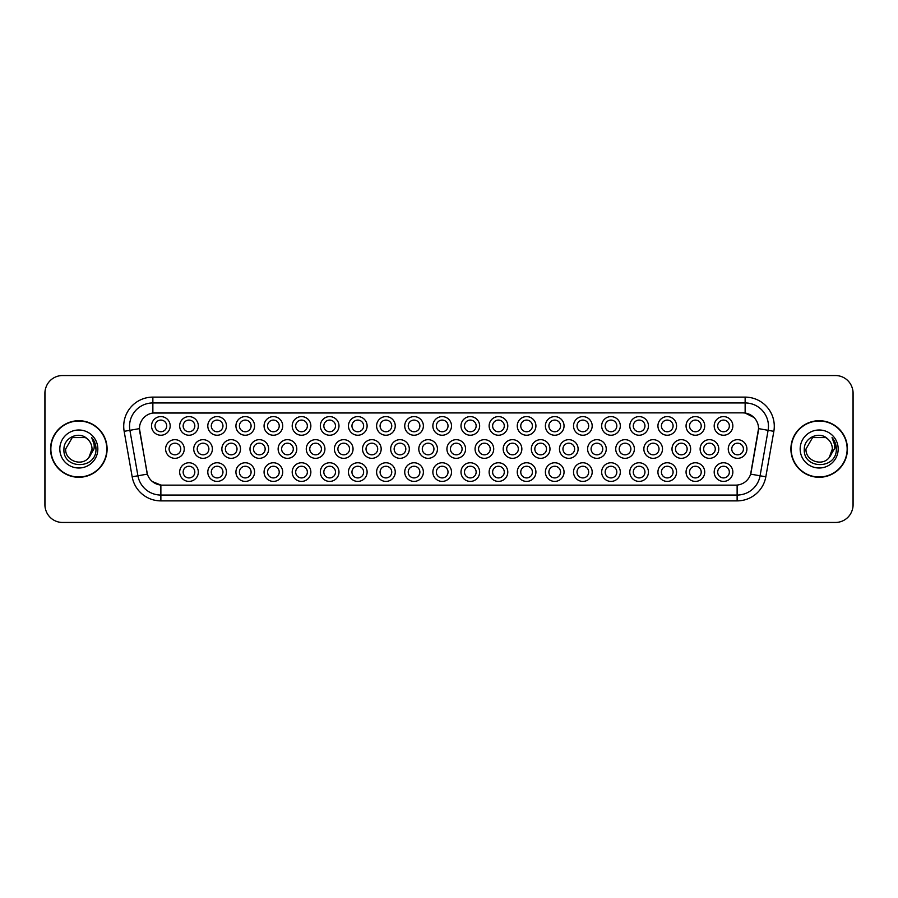 <?xml version="1.0" encoding="UTF-8"?>
<svg xmlns="http://www.w3.org/2000/svg" width="898" height="898" viewBox="0 0 898 898"><rect width="100%" height="100%" fill="white"/><g stroke="black" fill="none" stroke-linecap="round" stroke-linejoin="round"><path stroke-width="1.35" d="M479.644 472.09A9.328 9.328 0 0 1 470.328 481.407A9.328 9.328 0 0 1 461 472.09A9.328 9.328 0 0 1 470.328 462.762A9.328 9.328 0 0 1 479.644 472.09M464.491 472.09A5.826 5.826 0 0 0 470.328 477.916A5.826 5.826 0 0 0 476.153 472.09A5.826 5.826 0 0 0 470.328 466.253A5.826 5.826 0 0 0 464.491 472.09M507.785 472.09A9.328 9.328 0 0 1 498.457 481.407A9.328 9.328 0 0 1 489.129 472.09A9.328 9.328 0 0 1 498.457 462.762A9.328 9.328 0 0 1 507.785 472.09M492.62 472.09A5.826 5.826 0 0 0 498.457 477.916A5.826 5.826 0 0 0 504.283 472.09A5.826 5.826 0 0 0 498.457 466.253A5.826 5.826 0 0 0 492.62 472.09M535.915 472.09A9.328 9.328 0 0 1 526.587 481.407A9.328 9.328 0 0 1 517.259 472.09A9.328 9.328 0 0 1 526.587 462.762A9.328 9.328 0 0 1 535.915 472.09M520.761 472.09A5.826 5.826 0 0 0 526.587 477.916A5.826 5.826 0 0 0 532.413 472.09A5.826 5.826 0 0 0 526.587 466.253A5.826 5.826 0 0 0 520.761 472.09M620.316 472.09A9.328 9.328 0 0 1 610.988 481.407A9.328 9.328 0 0 1 601.66 472.09A9.328 9.328 0 0 1 610.988 462.762A9.328 9.328 0 0 1 620.316 472.09M605.162 472.09A5.826 5.826 0 0 0 610.988 477.916A5.826 5.826 0 0 0 616.814 472.09A5.826 5.826 0 0 0 610.988 466.253A5.826 5.826 0 0 0 605.162 472.09M648.446 472.09A9.328 9.328 0 0 1 639.118 481.407A9.328 9.328 0 0 1 629.79 472.09A9.328 9.328 0 0 1 639.118 462.762A9.328 9.328 0 0 1 648.446 472.09M633.292 472.09A5.826 5.826 0 0 0 639.118 477.916A5.826 5.826 0 0 0 644.955 472.09A5.826 5.826 0 0 0 639.118 466.253A5.826 5.826 0 0 0 633.292 472.09M676.576 472.09A9.328 9.328 0 0 1 667.259 481.407A9.328 9.328 0 0 1 657.931 472.09A9.328 9.328 0 0 1 667.259 462.762A9.328 9.328 0 0 1 676.576 472.09M661.422 472.09A5.826 5.826 0 0 0 667.259 477.916A5.826 5.826 0 0 0 673.085 472.09A5.826 5.826 0 0 0 667.259 466.253A5.826 5.826 0 0 0 661.422 472.09M704.717 472.09A9.328 9.328 0 0 1 695.389 481.407A9.328 9.328 0 0 1 686.061 472.09A9.328 9.328 0 0 1 695.389 462.762A9.328 9.328 0 0 1 704.717 472.09M689.552 472.09A5.826 5.826 0 0 0 695.389 477.916A5.826 5.826 0 0 0 701.215 472.09A5.826 5.826 0 0 0 695.389 466.253A5.826 5.826 0 0 0 689.552 472.09M564.045 472.09A9.328 9.328 0 0 1 554.717 481.407A9.328 9.328 0 0 1 545.389 472.09A9.328 9.328 0 0 1 554.717 462.762A9.328 9.328 0 0 1 564.045 472.09M548.891 472.09A5.826 5.826 0 0 0 554.717 477.916A5.826 5.826 0 0 0 560.554 472.09A5.826 5.826 0 0 0 554.717 466.253A5.826 5.826 0 0 0 548.891 472.09M592.186 472.09A9.328 9.328 0 0 1 582.858 481.407A9.328 9.328 0 0 1 573.53 472.09A9.328 9.328 0 0 1 582.858 462.762A9.328 9.328 0 0 1 592.186 472.09M577.021 472.09A5.826 5.826 0 0 0 582.858 477.916A5.826 5.826 0 0 0 588.684 472.09A5.826 5.826 0 0 0 582.858 466.253A5.826 5.826 0 0 0 577.021 472.09M451.514 472.09A9.328 9.328 0 0 1 442.186 481.407A9.328 9.328 0 0 1 432.858 472.09A9.328 9.328 0 0 1 442.186 462.762A9.328 9.328 0 0 1 451.514 472.09M436.361 472.09A5.826 5.826 0 0 0 442.186 477.916A5.826 5.826 0 0 0 448.023 472.09A5.826 5.826 0 0 0 442.186 466.253A5.826 5.826 0 0 0 436.361 472.09M423.385 472.09A9.328 9.328 0 0 1 414.057 481.407A9.328 9.328 0 0 1 404.729 472.09A9.328 9.328 0 0 1 414.057 462.762A9.328 9.328 0 0 1 423.385 472.09M408.231 472.09A5.826 5.826 0 0 0 414.057 477.916A5.826 5.826 0 0 0 419.882 472.09A5.826 5.826 0 0 0 414.057 466.253A5.826 5.826 0 0 0 408.231 472.09M395.255 472.09A9.328 9.328 0 0 1 385.927 481.407A9.328 9.328 0 0 1 376.599 472.09A9.328 9.328 0 0 1 385.927 462.762A9.328 9.328 0 0 1 395.255 472.09M380.09 472.09A5.826 5.826 0 0 0 385.927 477.916A5.826 5.826 0 0 0 391.752 472.09A5.826 5.826 0 0 0 385.927 466.253A5.826 5.826 0 0 0 380.09 472.09M367.114 472.09A9.328 9.328 0 0 1 357.786 481.407A9.328 9.328 0 0 1 348.458 472.09A9.328 9.328 0 0 1 357.786 462.762A9.328 9.328 0 0 1 367.114 472.09M351.96 472.09A5.826 5.826 0 0 0 357.786 477.916A5.826 5.826 0 0 0 363.623 472.09A5.826 5.826 0 0 0 357.786 466.253A5.826 5.826 0 0 0 351.96 472.09M338.984 472.09A9.328 9.328 0 0 1 329.656 481.407A9.328 9.328 0 0 1 320.328 472.09A9.328 9.328 0 0 1 329.656 462.762A9.328 9.328 0 0 1 338.984 472.09M323.83 472.09A5.826 5.826 0 0 0 329.656 477.916A5.826 5.826 0 0 0 335.482 472.09A5.826 5.826 0 0 0 329.656 466.253A5.826 5.826 0 0 0 323.83 472.09M310.854 472.09A9.328 9.328 0 0 1 301.526 481.407A9.328 9.328 0 0 1 292.198 472.09A9.328 9.328 0 0 1 301.526 462.762A9.328 9.328 0 0 1 310.854 472.09M295.689 472.09A5.826 5.826 0 0 0 301.526 477.916A5.826 5.826 0 0 0 307.352 472.09A5.826 5.826 0 0 0 301.526 466.253A5.826 5.826 0 0 0 295.689 472.09M282.713 472.09A9.328 9.328 0 0 1 273.385 481.407A9.328 9.328 0 0 1 264.068 472.09A9.328 9.328 0 0 1 273.385 462.762A9.328 9.328 0 0 1 282.713 472.09M267.559 472.09A5.826 5.826 0 0 0 273.385 477.916A5.826 5.826 0 0 0 279.222 472.09A5.826 5.826 0 0 0 273.385 466.253A5.826 5.826 0 0 0 267.559 472.09M254.583 472.09A9.328 9.328 0 0 1 245.255 481.407A9.328 9.328 0 0 1 235.927 472.09A9.328 9.328 0 0 1 245.255 462.762A9.328 9.328 0 0 1 254.583 472.09M239.429 472.09A5.826 5.826 0 0 0 245.255 477.916A5.826 5.826 0 0 0 251.092 472.09A5.826 5.826 0 0 0 245.255 466.253A5.826 5.826 0 0 0 239.429 472.09M226.453 472.09A9.328 9.328 0 0 1 217.125 481.407A9.328 9.328 0 0 1 207.797 472.09A9.328 9.328 0 0 1 217.125 462.762A9.328 9.328 0 0 1 226.453 472.09M211.299 472.09A5.826 5.826 0 0 0 217.125 477.916A5.826 5.826 0 0 0 222.951 472.09A5.826 5.826 0 0 0 217.125 466.253A5.826 5.826 0 0 0 211.299 472.09M198.323 472.09A9.328 9.328 0 0 1 188.995 481.407A9.328 9.328 0 0 1 179.667 472.09A9.328 9.328 0 0 1 188.995 462.762A9.328 9.328 0 0 1 198.323 472.09M183.158 472.09A5.826 5.826 0 0 0 188.995 477.916A5.826 5.826 0 0 0 194.821 472.09A5.826 5.826 0 0 0 188.995 466.253A5.826 5.826 0 0 0 183.158 472.09M732.847 472.09A9.328 9.328 0 0 1 723.519 481.407A9.328 9.328 0 0 1 714.191 472.09A9.328 9.328 0 0 1 723.519 462.762A9.328 9.328 0 0 1 732.847 472.09M717.693 472.09A5.826 5.826 0 0 0 723.519 477.916A5.826 5.826 0 0 0 729.344 472.09A5.826 5.826 0 0 0 723.519 466.253A5.826 5.826 0 0 0 717.693 472.09M465.579 449A9.328 9.328 0 0 1 456.251 458.328A9.328 9.328 0 0 1 446.923 449A9.328 9.328 0 0 1 456.251 439.672A9.328 9.328 0 0 1 465.579 449M450.426 449A5.826 5.826 0 0 0 456.251 454.826A5.826 5.826 0 0 0 462.088 449A5.826 5.826 0 0 0 456.251 443.174A5.826 5.826 0 0 0 450.426 449M493.72 449A9.328 9.328 0 0 1 484.392 458.328A9.328 9.328 0 0 1 475.064 449A9.328 9.328 0 0 1 484.392 439.672A9.328 9.328 0 0 1 493.72 449M478.555 449A5.826 5.826 0 0 0 484.392 454.826A5.826 5.826 0 0 0 490.218 449A5.826 5.826 0 0 0 484.392 443.174A5.826 5.826 0 0 0 478.555 449M521.85 449A9.328 9.328 0 0 1 512.522 458.328A9.328 9.328 0 0 1 503.194 449A9.328 9.328 0 0 1 512.522 439.672A9.328 9.328 0 0 1 521.85 449M506.697 449A5.826 5.826 0 0 0 512.522 454.826A5.826 5.826 0 0 0 518.348 449A5.826 5.826 0 0 0 512.522 443.174A5.826 5.826 0 0 0 506.697 449M549.98 449A9.328 9.328 0 0 1 540.652 458.328A9.328 9.328 0 0 1 531.324 449A9.328 9.328 0 0 1 540.652 439.672A9.328 9.328 0 0 1 549.98 449M534.826 449A5.826 5.826 0 0 0 540.652 454.826A5.826 5.826 0 0 0 546.489 449A5.826 5.826 0 0 0 540.652 443.174A5.826 5.826 0 0 0 534.826 449M634.381 449A9.328 9.328 0 0 1 625.053 458.328A9.328 9.328 0 0 1 615.725 449A9.328 9.328 0 0 1 625.053 439.672A9.328 9.328 0 0 1 634.381 449M619.227 449A5.826 5.826 0 0 0 625.053 454.826A5.826 5.826 0 0 0 630.879 449A5.826 5.826 0 0 0 625.053 443.174A5.826 5.826 0 0 0 619.227 449M606.251 449A9.328 9.328 0 0 1 596.923 458.328A9.328 9.328 0 0 1 587.595 449A9.328 9.328 0 0 1 596.923 439.672A9.328 9.328 0 0 1 606.251 449M591.086 449A5.826 5.826 0 0 0 596.923 454.826A5.826 5.826 0 0 0 602.749 449A5.826 5.826 0 0 0 596.923 443.174A5.826 5.826 0 0 0 591.086 449M718.782 449A9.328 9.328 0 0 1 709.454 458.328A9.328 9.328 0 0 1 700.126 449A9.328 9.328 0 0 1 709.454 439.672A9.328 9.328 0 0 1 718.782 449M703.628 449A5.826 5.826 0 0 0 709.454 454.826A5.826 5.826 0 0 0 715.279 449A5.826 5.826 0 0 0 709.454 443.174A5.826 5.826 0 0 0 703.628 449M690.652 449A9.328 9.328 0 0 1 681.324 458.328A9.328 9.328 0 0 1 671.996 449A9.328 9.328 0 0 1 681.324 439.672A9.328 9.328 0 0 1 690.652 449M675.487 449A5.826 5.826 0 0 0 681.324 454.826A5.826 5.826 0 0 0 687.15 449A5.826 5.826 0 0 0 681.324 443.174A5.826 5.826 0 0 0 675.487 449M662.511 449A9.328 9.328 0 0 1 653.183 458.328A9.328 9.328 0 0 1 643.855 449A9.328 9.328 0 0 1 653.183 439.672A9.328 9.328 0 0 1 662.511 449M647.357 449A5.826 5.826 0 0 0 653.183 454.826A5.826 5.826 0 0 0 659.02 449A5.826 5.826 0 0 0 653.183 443.174A5.826 5.826 0 0 0 647.357 449M578.11 449A9.328 9.328 0 0 1 568.793 458.328A9.328 9.328 0 0 1 559.465 449A9.328 9.328 0 0 1 568.793 439.672A9.328 9.328 0 0 1 578.11 449M562.956 449A5.826 5.826 0 0 0 568.793 454.826A5.826 5.826 0 0 0 574.619 449A5.826 5.826 0 0 0 568.793 443.174A5.826 5.826 0 0 0 562.956 449M437.449 449A9.328 9.328 0 0 1 428.121 458.328A9.328 9.328 0 0 1 418.794 449A9.328 9.328 0 0 1 428.121 439.672A9.328 9.328 0 0 1 437.449 449M422.296 449A5.826 5.826 0 0 0 428.121 454.826A5.826 5.826 0 0 0 433.947 449A5.826 5.826 0 0 0 428.121 443.174A5.826 5.826 0 0 0 422.296 449M409.32 449A9.328 9.328 0 0 1 399.992 458.328A9.328 9.328 0 0 1 390.664 449A9.328 9.328 0 0 1 399.992 439.672A9.328 9.328 0 0 1 409.32 449M394.155 449A5.826 5.826 0 0 0 399.992 454.826A5.826 5.826 0 0 0 405.817 449A5.826 5.826 0 0 0 399.992 443.174A5.826 5.826 0 0 0 394.155 449M381.179 449A9.328 9.328 0 0 1 371.851 458.328A9.328 9.328 0 0 1 362.534 449A9.328 9.328 0 0 1 371.851 439.672A9.328 9.328 0 0 1 381.179 449M366.025 449A5.826 5.826 0 0 0 371.851 454.826A5.826 5.826 0 0 0 377.688 449A5.826 5.826 0 0 0 371.851 443.174A5.826 5.826 0 0 0 366.025 449M353.049 449A9.328 9.328 0 0 1 343.721 458.328A9.328 9.328 0 0 1 334.393 449A9.328 9.328 0 0 1 343.721 439.672A9.328 9.328 0 0 1 353.049 449M337.895 449A5.826 5.826 0 0 0 343.721 454.826A5.826 5.826 0 0 0 349.558 449A5.826 5.826 0 0 0 343.721 443.174A5.826 5.826 0 0 0 337.895 449M324.919 449A9.328 9.328 0 0 1 315.591 458.328A9.328 9.328 0 0 1 306.263 449A9.328 9.328 0 0 1 315.591 439.672A9.328 9.328 0 0 1 324.919 449M309.765 449A5.826 5.826 0 0 0 315.591 454.826A5.826 5.826 0 0 0 321.417 449A5.826 5.826 0 0 0 315.591 443.174A5.826 5.826 0 0 0 309.765 449M296.789 449A9.328 9.328 0 0 1 287.461 458.328A9.328 9.328 0 0 1 278.133 449A9.328 9.328 0 0 1 287.461 439.672A9.328 9.328 0 0 1 296.789 449M281.624 449A5.826 5.826 0 0 0 287.461 454.826A5.826 5.826 0 0 0 293.287 449A5.826 5.826 0 0 0 287.461 443.174A5.826 5.826 0 0 0 281.624 449M268.648 449A9.328 9.328 0 0 1 259.32 458.328A9.328 9.328 0 0 1 249.992 449A9.328 9.328 0 0 1 259.32 439.672A9.328 9.328 0 0 1 268.648 449M253.494 449A5.826 5.826 0 0 0 259.32 454.826A5.826 5.826 0 0 0 265.157 449A5.826 5.826 0 0 0 259.32 443.174A5.826 5.826 0 0 0 253.494 449M240.518 449A9.328 9.328 0 0 1 231.19 458.328A9.328 9.328 0 0 1 221.862 449A9.328 9.328 0 0 1 231.19 439.672A9.328 9.328 0 0 1 240.518 449M225.364 449A5.826 5.826 0 0 0 231.19 454.826A5.826 5.826 0 0 0 237.016 449A5.826 5.826 0 0 0 231.19 443.174A5.826 5.826 0 0 0 225.364 449M212.388 449A9.328 9.328 0 0 1 203.06 458.328A9.328 9.328 0 0 1 193.732 449A9.328 9.328 0 0 1 203.06 439.672A9.328 9.328 0 0 1 212.388 449M197.223 449A5.826 5.826 0 0 0 203.06 454.826A5.826 5.826 0 0 0 208.886 449A5.826 5.826 0 0 0 203.06 443.174A5.826 5.826 0 0 0 197.223 449M184.247 449A9.328 9.328 0 0 1 174.919 458.328A9.328 9.328 0 0 1 165.602 449A9.328 9.328 0 0 1 174.919 439.672A9.328 9.328 0 0 1 184.247 449M169.093 449A5.826 5.826 0 0 0 174.919 454.826A5.826 5.826 0 0 0 180.756 449A5.826 5.826 0 0 0 174.919 443.174A5.826 5.826 0 0 0 169.093 449M746.912 449A9.328 9.328 0 0 1 737.584 458.328A9.328 9.328 0 0 1 728.256 449A9.328 9.328 0 0 1 737.584 439.672A9.328 9.328 0 0 1 746.912 449M731.758 449A5.826 5.826 0 0 0 737.584 454.826A5.826 5.826 0 0 0 743.421 449A5.826 5.826 0 0 0 737.584 443.174A5.826 5.826 0 0 0 731.758 449M704.717 425.91A9.328 9.328 0 0 1 695.389 435.238A9.328 9.328 0 0 1 686.061 425.91A9.328 9.328 0 0 1 695.389 416.593A9.328 9.328 0 0 1 704.717 425.91M689.552 425.91A5.826 5.826 0 0 0 695.389 431.747A5.826 5.826 0 0 0 701.215 425.91A5.826 5.826 0 0 0 695.389 420.084A5.826 5.826 0 0 0 689.552 425.91M676.576 425.91A9.328 9.328 0 0 1 667.259 435.238A9.328 9.328 0 0 1 657.931 425.91A9.328 9.328 0 0 1 667.259 416.593A9.328 9.328 0 0 1 676.576 425.91M661.422 425.91A5.826 5.826 0 0 0 667.259 431.747A5.826 5.826 0 0 0 673.085 425.91A5.826 5.826 0 0 0 667.259 420.084A5.826 5.826 0 0 0 661.422 425.91M648.446 425.91A9.328 9.328 0 0 1 639.118 435.238A9.328 9.328 0 0 1 629.79 425.91A9.328 9.328 0 0 1 639.118 416.593A9.328 9.328 0 0 1 648.446 425.91M633.292 425.91A5.826 5.826 0 0 0 639.118 431.747A5.826 5.826 0 0 0 644.955 425.91A5.826 5.826 0 0 0 639.118 420.084A5.826 5.826 0 0 0 633.292 425.91M620.316 425.91A9.328 9.328 0 0 1 610.988 435.238A9.328 9.328 0 0 1 601.66 425.91A9.328 9.328 0 0 1 610.988 416.593A9.328 9.328 0 0 1 620.316 425.91M605.162 425.91A5.826 5.826 0 0 0 610.988 431.747A5.826 5.826 0 0 0 616.814 425.91A5.826 5.826 0 0 0 610.988 420.084A5.826 5.826 0 0 0 605.162 425.91M592.186 425.91A9.328 9.328 0 0 1 582.858 435.238A9.328 9.328 0 0 1 573.53 425.91A9.328 9.328 0 0 1 582.858 416.593A9.328 9.328 0 0 1 592.186 425.91M577.021 425.91A5.826 5.826 0 0 0 582.858 431.747A5.826 5.826 0 0 0 588.684 425.91A5.826 5.826 0 0 0 582.858 420.084A5.826 5.826 0 0 0 577.021 425.91M564.045 425.91A9.328 9.328 0 0 1 554.717 435.238A9.328 9.328 0 0 1 545.389 425.91A9.328 9.328 0 0 1 554.717 416.593A9.328 9.328 0 0 1 564.045 425.91M548.891 425.91A5.826 5.826 0 0 0 554.717 431.747A5.826 5.826 0 0 0 560.554 425.91A5.826 5.826 0 0 0 554.717 420.084A5.826 5.826 0 0 0 548.891 425.91M535.915 425.91A9.328 9.328 0 0 1 526.587 435.238A9.328 9.328 0 0 1 517.259 425.91A9.328 9.328 0 0 1 526.587 416.593A9.328 9.328 0 0 1 535.915 425.91M520.761 425.91A5.826 5.826 0 0 0 526.587 431.747A5.826 5.826 0 0 0 532.413 425.91A5.826 5.826 0 0 0 526.587 420.084A5.826 5.826 0 0 0 520.761 425.91M507.785 425.91A9.328 9.328 0 0 1 498.457 435.238A9.328 9.328 0 0 1 489.129 425.91A9.328 9.328 0 0 1 498.457 416.593A9.328 9.328 0 0 1 507.785 425.91M492.62 425.91A5.826 5.826 0 0 0 498.457 431.747A5.826 5.826 0 0 0 504.283 425.91A5.826 5.826 0 0 0 498.457 420.084A5.826 5.826 0 0 0 492.62 425.91M479.644 425.91A9.328 9.328 0 0 1 470.328 435.238A9.328 9.328 0 0 1 461 425.91A9.328 9.328 0 0 1 470.328 416.593A9.328 9.328 0 0 1 479.644 425.91M464.491 425.91A5.826 5.826 0 0 0 470.328 431.747A5.826 5.826 0 0 0 476.153 425.91A5.826 5.826 0 0 0 470.328 420.084A5.826 5.826 0 0 0 464.491 425.91M451.514 425.91A9.328 9.328 0 0 1 442.186 435.238A9.328 9.328 0 0 1 432.858 425.91A9.328 9.328 0 0 1 442.186 416.593A9.328 9.328 0 0 1 451.514 425.91M436.361 425.91A5.826 5.826 0 0 0 442.186 431.747A5.826 5.826 0 0 0 448.023 425.91A5.826 5.826 0 0 0 442.186 420.084A5.826 5.826 0 0 0 436.361 425.91M423.385 425.91A9.328 9.328 0 0 1 414.057 435.238A9.328 9.328 0 0 1 404.729 425.91A9.328 9.328 0 0 1 414.057 416.593A9.328 9.328 0 0 1 423.385 425.91M408.231 425.91A5.826 5.826 0 0 0 414.057 431.747A5.826 5.826 0 0 0 419.882 425.91A5.826 5.826 0 0 0 414.057 420.084A5.826 5.826 0 0 0 408.231 425.91M395.255 425.91A9.328 9.328 0 0 1 385.927 435.238A9.328 9.328 0 0 1 376.599 425.91A9.328 9.328 0 0 1 385.927 416.593A9.328 9.328 0 0 1 395.255 425.91M380.09 425.91A5.826 5.826 0 0 0 385.927 431.747A5.826 5.826 0 0 0 391.752 425.91A5.826 5.826 0 0 0 385.927 420.084A5.826 5.826 0 0 0 380.09 425.91M367.114 425.91A9.328 9.328 0 0 1 357.786 435.238A9.328 9.328 0 0 1 348.458 425.91A9.328 9.328 0 0 1 357.786 416.593A9.328 9.328 0 0 1 367.114 425.91M351.96 425.91A5.826 5.826 0 0 0 357.786 431.747A5.826 5.826 0 0 0 363.623 425.91A5.826 5.826 0 0 0 357.786 420.084A5.826 5.826 0 0 0 351.96 425.91M338.984 425.91A9.328 9.328 0 0 1 329.656 435.238A9.328 9.328 0 0 1 320.328 425.91A9.328 9.328 0 0 1 329.656 416.593A9.328 9.328 0 0 1 338.984 425.91M323.83 425.91A5.826 5.826 0 0 0 329.656 431.747A5.826 5.826 0 0 0 335.482 425.91A5.826 5.826 0 0 0 329.656 420.084A5.826 5.826 0 0 0 323.83 425.91M310.854 425.91A9.328 9.328 0 0 1 301.526 435.238A9.328 9.328 0 0 1 292.198 425.91A9.328 9.328 0 0 1 301.526 416.593A9.328 9.328 0 0 1 310.854 425.91M295.689 425.91A5.826 5.826 0 0 0 301.526 431.747A5.826 5.826 0 0 0 307.352 425.91A5.826 5.826 0 0 0 301.526 420.084A5.826 5.826 0 0 0 295.689 425.91M282.713 425.91A9.328 9.328 0 0 1 273.385 435.238A9.328 9.328 0 0 1 264.068 425.91A9.328 9.328 0 0 1 273.385 416.593A9.328 9.328 0 0 1 282.713 425.91M267.559 425.91A5.826 5.826 0 0 0 273.385 431.747A5.826 5.826 0 0 0 279.222 425.91A5.826 5.826 0 0 0 273.385 420.084A5.826 5.826 0 0 0 267.559 425.91M254.583 425.91A9.328 9.328 0 0 1 245.255 435.238A9.328 9.328 0 0 1 235.927 425.91A9.328 9.328 0 0 1 245.255 416.593A9.328 9.328 0 0 1 254.583 425.91M239.429 425.91A5.826 5.826 0 0 0 245.255 431.747A5.826 5.826 0 0 0 251.092 425.91A5.826 5.826 0 0 0 245.255 420.084A5.826 5.826 0 0 0 239.429 425.91M226.453 425.91A9.328 9.328 0 0 1 217.125 435.238A9.328 9.328 0 0 1 207.797 425.91A9.328 9.328 0 0 1 217.125 416.593A9.328 9.328 0 0 1 226.453 425.91M211.299 425.91A5.826 5.826 0 0 0 217.125 431.747A5.826 5.826 0 0 0 222.951 425.91A5.826 5.826 0 0 0 217.125 420.084A5.826 5.826 0 0 0 211.299 425.91M198.323 425.91A9.328 9.328 0 0 1 188.995 435.238A9.328 9.328 0 0 1 179.667 425.91A9.328 9.328 0 0 1 188.995 416.593A9.328 9.328 0 0 1 198.323 425.91M183.158 425.91A5.826 5.826 0 0 0 188.995 431.747A5.826 5.826 0 0 0 194.821 425.91A5.826 5.826 0 0 0 188.995 420.084A5.826 5.826 0 0 0 183.158 425.91M170.182 425.91A9.328 9.328 0 0 1 160.854 435.238A9.328 9.328 0 0 1 151.526 425.91A9.328 9.328 0 0 1 160.854 416.593A9.328 9.328 0 0 1 170.182 425.91M155.028 425.91A5.826 5.826 0 0 0 160.854 431.747A5.826 5.826 0 0 0 166.691 425.91A5.826 5.826 0 0 0 160.854 420.084A5.826 5.826 0 0 0 155.028 425.91M732.847 425.91A9.328 9.328 0 0 1 723.519 435.238A9.328 9.328 0 0 1 714.191 425.91A9.328 9.328 0 0 1 723.519 416.593A9.328 9.328 0 0 1 732.847 425.91M717.693 425.91A5.826 5.826 0 0 0 723.519 431.747A5.826 5.826 0 0 0 729.344 425.91A5.826 5.826 0 0 0 723.519 420.084A5.826 5.826 0 0 0 717.693 425.91M132.174 476.793L124.16 431.332A29.151 29.151 0 0 1 152.862 397.118L745.138 397.118A29.151 29.151 0 0 1 773.84 431.332L765.826 476.793A29.151 29.151 0 0 1 737.123 500.882L160.877 500.882A29.151 29.151 0 0 1 132.174 476.793L147.373 474.122L139.695 431.332A15.737 15.737 0 0 1 155.197 412.856L742.803 412.856A15.737 15.737 0 0 1 758.305 431.332L751.11 472.135A15.737 15.737 0 0 1 735.608 485.144L162.392 485.144A15.737 15.737 0 0 1 146.89 472.135L139.459 428.627L129.896 430.31A23.314 23.314 0 0 1 152.862 402.944L745.138 402.944A23.314 23.314 0 0 1 768.104 430.31L760.078 475.783A23.314 23.314 0 0 1 737.123 495.056L160.877 495.056A23.314 23.314 0 0 1 137.922 475.783L129.896 430.31A23.314 23.314 0 0 1 129.548 426.269M50.557 449A28.276 28.276 0 0 0 78.833 477.276A28.276 28.276 0 0 0 107.098 449A28.276 28.276 0 0 0 78.833 420.724A28.276 28.276 0 0 0 50.557 449M790.902 449A28.276 28.276 0 0 0 819.167 477.276A28.276 28.276 0 0 0 847.443 449A28.276 28.276 0 0 0 819.167 420.724A28.276 28.276 0 0 0 790.902 449M152.862 397.118L152.862 413.035L742.803 412.856L745.138 413.035L753.938 417.469M139.459 428.593L139.628 426.269M735.608 485.144L162.392 485.144M160.877 500.882L160.877 485.066L152.48 481.631M768.104 430.31L758.541 428.627L750.627 474.122L760.078 475.783L768.104 430.31L773.84 431.332M852.988 393.032A17.489 17.489 0 0 0 835.499 375.544L62.501 375.544A17.489 17.489 0 0 0 45.012 393.032L45.012 504.968A17.489 17.489 0 0 0 62.501 522.456L835.499 522.456A17.489 17.489 0 0 0 852.988 504.968L852.988 393.032M46.213 386.69A17.489 17.489 0 0 0 44.9 393.324L44.9 504.676A17.489 17.489 0 0 0 46.213 511.31M851.787 511.31A17.489 17.489 0 0 0 853.1 504.676L853.1 393.324A17.489 17.489 0 0 0 851.787 386.69M106.806 449A27.984 27.984 0 0 0 78.833 421.016A27.984 27.984 0 0 0 50.849 449A27.984 27.984 0 0 0 78.833 476.984A27.984 27.984 0 0 0 106.806 449M87.465 439.043C79.372 430.569 63.803 437.551 63.949 449C62.467 469.34 95.446 469.879 95.985 449.988L96.007 449C95.963 444.678 94.526 440.884 91.697 437.618C93.852 441.143 94.604 444.937 93.976 449L88.924 457.464C81.931 466.926 64.959 460.876 65.655 449L72.244 437.584L85.422 437.584L87.465 439.043A13.178 13.178 0 0 1 92.011 449L88.924 457.464A13.178 13.178 0 0 0 92.011 449L88.891 457.509M59.818 449A19.004 19.004 0 0 0 78.833 468.004A19.004 19.004 0 0 0 97.837 449A19.004 19.004 0 0 0 78.833 429.996A19.004 19.004 0 0 0 59.818 449M91.697 437.618L96.007 449.505L95.21 443.792L96.007 449.505L95.21 443.792L96.007 449.505L91.832 437.764M95.21 443.792L96.007 449M847.151 449A27.984 27.984 0 0 0 819.167 421.016A27.984 27.984 0 0 0 791.194 449A27.984 27.984 0 0 0 819.167 476.984A27.984 27.984 0 0 0 847.151 449M827.81 439.043C819.717 430.569 804.148 437.551 804.294 449C802.812 469.34 835.791 469.879 836.33 449.988L836.352 449C836.307 444.678 834.871 440.884 832.042 437.618C834.197 441.143 834.949 444.937 834.321 449L829.269 457.464C822.276 466.926 805.304 460.876 805.989 449L812.578 437.584L825.756 437.584L827.81 439.043A13.178 13.178 0 0 1 832.345 449L829.269 457.464A13.178 13.178 0 0 0 832.345 449L829.236 457.509M800.163 449A19.004 19.004 0 0 0 819.167 468.004A19.004 19.004 0 0 0 838.182 449A19.004 19.004 0 0 0 819.167 429.996A19.004 19.004 0 0 0 800.163 449M832.042 437.618L836.352 449.505L835.555 443.792L836.352 449.505L835.555 443.792L836.352 449.505L832.177 437.764M835.555 443.792L836.352 449M745.138 397.118L745.138 413.035M737.123 485.066L737.123 500.882M124.16 431.332L129.896 430.31M760.078 475.783L765.826 476.793"/></g></svg>
